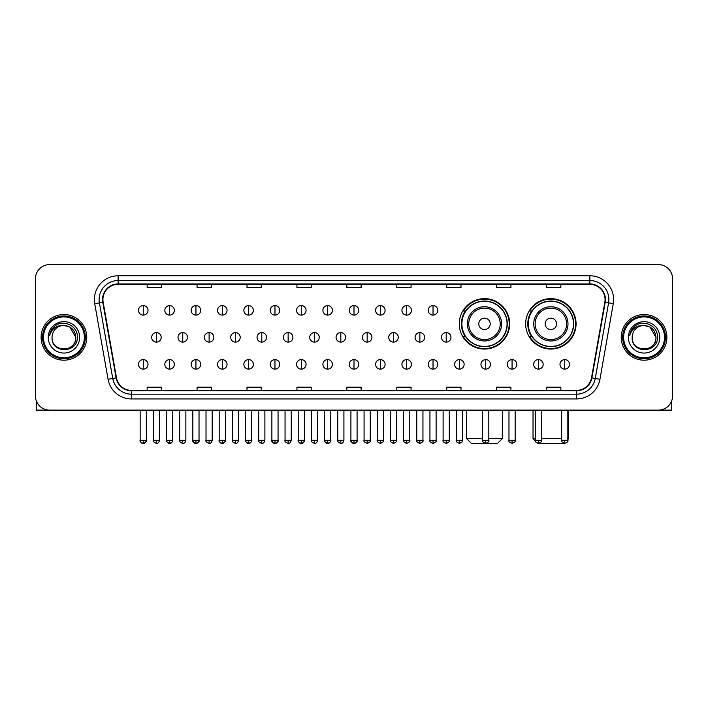 <?xml version="1.0" encoding="UTF-8"?>
<svg xmlns="http://www.w3.org/2000/svg" width="708" height="708" viewBox="0 0 708 708"><rect width="100%" height="100%" fill="white"/><g stroke="black" fill="none" stroke-linecap="round" stroke-linejoin="round"><path stroke-width="1.06" d="M525.663 323.848A25.205 25.205 0 0 0 550.868 349.053A25.205 25.205 0 0 0 576.073 323.848A25.205 25.205 0 0 0 550.868 298.652A25.205 25.205 0 0 0 525.663 323.848M459.28 323.848A25.205 25.205 0 0 0 484.484 349.053A25.205 25.205 0 0 0 509.689 323.848A25.205 25.205 0 0 0 484.484 298.652A25.205 25.205 0 0 0 459.28 323.848M465.324 336.689A23.063 23.063 0 0 1 465.324 311.016M531.708 336.689A23.063 23.063 0 0 1 531.708 311.016M35.4 278.864L35.4 395.843A14.266 14.266 0 0 0 49.666 410.109L658.334 410.109A14.266 14.266 0 0 0 672.6 395.843L672.6 278.864A14.266 14.266 0 0 0 658.334 264.606L49.666 264.606A14.266 14.266 0 0 0 35.4 278.864L35.4 395.843M41.108 337.353A22.824 22.824 0 0 0 63.932 360.186A22.824 22.824 0 0 0 86.757 337.353A22.824 22.824 0 0 0 63.932 314.529A22.824 22.824 0 0 0 41.108 337.353A22.824 22.824 0 0 0 63.932 360.186A22.824 22.824 0 0 0 86.757 337.353A22.824 22.824 0 0 0 63.932 314.529A22.824 22.824 0 0 0 41.108 337.353M621.243 337.353A22.824 22.824 0 0 0 644.068 360.186A22.824 22.824 0 0 0 666.892 337.353A22.824 22.824 0 0 0 644.068 314.529A22.824 22.824 0 0 0 621.243 337.353A22.824 22.824 0 0 0 644.068 360.186A22.824 22.824 0 0 0 666.892 337.353A22.824 22.824 0 0 0 644.068 314.529A22.824 22.824 0 0 0 621.243 337.353M102.925 299.555A15.213 15.213 0 0 1 118.139 284.333L589.861 284.333A15.213 15.213 0 0 1 604.844 302.192L591.516 377.806A15.213 15.213 0 0 1 576.524 390.374L131.476 390.374A15.213 15.213 0 0 1 116.484 377.806L103.156 302.192A15.213 15.213 0 0 1 102.925 299.555M102.545 299.555A15.594 15.594 0 0 0 102.784 302.263L116.112 377.868A15.594 15.594 0 0 0 131.476 390.754L576.524 390.754A15.594 15.594 0 0 0 591.888 377.868L605.216 302.263A15.594 15.594 0 0 0 589.861 283.952L118.139 283.952A15.594 15.594 0 0 0 102.545 299.555M94.73 303.679A23.78 23.78 0 0 1 118.139 275.775L589.861 275.775A23.78 23.78 0 0 1 613.27 303.679L599.942 379.293A23.78 23.78 0 0 1 576.524 398.94L131.476 398.94A23.78 23.78 0 0 1 108.058 379.293L94.73 303.679L99.412 302.856A19.019 19.019 0 0 1 118.139 280.536L589.861 280.536A19.019 19.019 0 0 1 608.588 302.856L595.26 378.461A19.019 19.019 0 0 1 576.524 394.179L131.476 394.179A19.019 19.019 0 0 1 112.74 378.461L99.412 302.856A19.019 19.019 0 0 1 99.12 299.555M658.334 264.606L49.666 264.606M49.666 410.109L658.334 410.109M672.6 395.843L672.6 278.864M591.888 377.868L595.26 378.461L608.588 302.856L613.27 303.679M346.867 284.333L346.867 287.554L361.133 287.554L361.133 284.333M296.935 284.333L296.935 287.554L311.201 287.554L311.201 284.333M247.004 284.333L247.004 287.554L261.27 287.554L261.27 284.333M197.081 284.333L197.081 287.554L211.347 287.554L211.347 284.333M147.149 284.333L147.149 287.554L161.415 287.554L161.415 284.333M396.799 284.333L396.799 287.554L411.065 287.554L411.065 284.333M446.73 284.333L446.73 287.554L460.996 287.554L460.996 284.333M496.653 284.333L496.653 287.554L510.919 287.554L510.919 284.333M546.585 284.333L546.585 287.554L560.851 287.554L560.851 284.333M361.133 390.374L361.133 387.161L346.867 387.161L346.867 390.374M311.201 390.374L311.201 387.161L296.935 387.161L296.935 390.374M261.27 390.374L261.27 387.161L247.004 387.161L247.004 390.374M211.347 390.374L211.347 387.161L197.081 387.161L197.081 390.374M161.415 390.374L161.415 387.161L147.149 387.161L147.149 390.374M411.065 390.374L411.065 387.161L396.799 387.161L396.799 390.374M460.996 390.374L460.996 387.161L446.73 387.161L446.73 390.374M510.919 390.374L510.919 387.161L496.653 387.161L496.653 390.374M560.851 390.374L560.851 387.161L546.585 387.161L546.585 390.374M36.347 400.967L36.347 410.109L91.509 410.109M84.376 337.353A20.444 20.444 0 0 0 63.932 316.91A20.444 20.444 0 0 0 43.48 337.353A20.444 20.444 0 0 0 63.932 357.805A20.444 20.444 0 0 0 84.376 337.353M85.332 337.353A21.399 21.399 0 0 0 63.932 315.954A21.399 21.399 0 0 0 42.533 337.353A21.399 21.399 0 0 0 63.932 358.752A21.399 21.399 0 0 0 85.332 337.353M75.818 337.353C75.11 330.132 71.154 326.176 63.932 325.468L69.88 327.061L75.818 337.353L69.88 327.061L63.932 325.468L69.88 327.061L75.818 337.353L69.88 327.061L63.932 325.468L69.88 327.061L75.818 337.353C76.544 352.69 51.312 352.69 52.047 337.353C50.985 353.858 77.88 353.487 77.322 337.353C78.207 326.034 63.366 318.839 54.817 326.131C51.834 328.618 50.091 331.786 49.578 335.627C51.817 328.547 56.605 325.158 63.932 325.468L69.88 327.061L75.818 337.353C76.544 352.69 51.312 352.69 52.047 337.353C51.312 352.69 76.544 352.69 75.818 337.353C76.544 352.69 51.312 352.69 52.047 337.353C51.312 352.69 76.544 352.69 75.818 337.353C76.544 352.69 51.312 352.69 52.047 337.353C51.312 352.69 76.544 352.69 75.818 337.353C76.544 352.69 51.312 352.69 52.047 337.353C51.312 352.69 76.544 352.69 75.818 337.353C76.544 352.69 51.312 352.69 52.047 337.353C51.312 352.69 76.544 352.69 75.818 337.353C76.544 352.69 51.312 352.69 52.047 337.353C51.312 352.69 76.544 352.69 75.818 337.353C76.544 352.69 51.312 352.69 52.047 337.353A11.886 11.886 0 0 1 63.932 325.468L69.88 327.061L75.818 337.353C76.296 346.584 64.428 352.717 57.189 347.15M48.241 337.353A15.691 15.691 0 0 0 63.932 353.053A15.691 15.691 0 0 0 79.623 337.353A15.691 15.691 0 0 0 63.932 321.662A15.691 15.691 0 0 0 48.241 337.353M54.808 326.131L51.303 330.3M51.091 330.707L51.401 330.132L51.091 330.707M488.812 438.641L502.317 438.641L497.556 443.394L471.404 443.394L466.652 438.641L482.626 438.641M490.193 323.848A5.708 5.708 0 0 0 484.484 318.149A5.708 5.708 0 0 0 478.776 323.848A5.708 5.708 0 0 0 484.484 329.556A5.708 5.708 0 0 0 490.193 323.848M501.6 323.848A17.116 17.116 0 0 0 484.484 306.732A17.116 17.116 0 0 0 467.369 323.848A17.116 17.116 0 0 0 484.484 340.973A17.116 17.116 0 0 0 501.6 323.848A17.116 17.116 0 0 1 484.484 340.973A17.116 17.116 0 0 1 467.369 323.848M507.07 323.848A22.585 22.585 0 0 0 484.484 301.263A22.585 22.585 0 0 0 461.899 323.848A22.585 22.585 0 0 0 484.484 346.442A22.585 22.585 0 0 0 507.07 323.848M509.211 323.848A24.727 24.727 0 0 1 463.351 336.689L465.643 336.689A22.798 22.798 0 0 0 499.565 340.946A22.798 22.798 0 0 0 499.565 306.759A22.798 22.798 0 0 0 465.643 311.016L463.351 311.016A24.727 24.727 0 0 1 509.211 323.848M564.028 443.314L537.708 443.314M541.496 438.641L561.656 438.641M567.843 438.641L568.701 438.641L567.843 439.5M556.577 323.848A5.708 5.708 0 0 0 550.868 318.149A5.708 5.708 0 0 0 545.16 323.848A5.708 5.708 0 0 0 550.868 329.556A5.708 5.708 0 0 0 556.577 323.848M567.984 323.848A17.116 17.116 0 0 0 550.868 306.732A17.116 17.116 0 0 0 533.744 323.848A17.116 17.116 0 0 0 550.868 340.973A17.116 17.116 0 0 0 567.984 323.848A17.116 17.116 0 0 1 550.868 340.973A17.116 17.116 0 0 1 533.744 323.848M573.453 323.848A22.585 22.585 0 0 0 550.868 301.263A22.585 22.585 0 0 0 528.283 323.848A22.585 22.585 0 0 0 550.868 346.442A22.585 22.585 0 0 0 573.453 323.848M533.035 410.109L533.035 438.641L535.319 438.641M575.595 323.848A24.727 24.727 0 0 1 529.734 336.689L532.027 336.689A22.798 22.798 0 0 0 565.949 340.946A22.798 22.798 0 0 0 565.949 306.759A22.798 22.798 0 0 0 532.027 311.016L529.734 311.016A24.727 24.727 0 0 1 575.595 323.848M143.246 305.591A4.752 4.752 0 0 0 138.494 310.343A4.752 4.752 0 0 0 143.246 315.104A4.752 4.752 0 0 0 148.007 310.343A4.752 4.752 0 0 0 143.246 305.591L143.246 315.104A4.752 4.752 0 0 0 148.007 310.343A4.752 4.752 0 0 0 143.246 305.591M169.593 305.591A4.752 4.752 0 0 0 164.84 310.343A4.752 4.752 0 0 0 169.593 315.104A4.752 4.752 0 0 0 174.345 310.343A4.752 4.752 0 0 0 169.593 305.591L169.593 315.104A4.752 4.752 0 0 0 174.345 310.343A4.752 4.752 0 0 0 169.593 305.591M195.939 305.591A4.752 4.752 0 0 0 191.178 310.343A4.752 4.752 0 0 0 195.939 315.104A4.752 4.752 0 0 0 200.691 310.343A4.752 4.752 0 0 0 195.939 305.591L195.939 315.104A4.752 4.752 0 0 0 200.691 310.343A4.752 4.752 0 0 0 195.939 305.591M222.277 305.591A4.752 4.752 0 0 0 217.524 310.343A4.752 4.752 0 0 0 222.277 315.104A4.752 4.752 0 0 0 227.038 310.343A4.752 4.752 0 0 0 222.277 305.591L222.277 315.104A4.752 4.752 0 0 0 227.038 310.343A4.752 4.752 0 0 0 222.277 305.591M248.623 305.591A4.752 4.752 0 0 0 243.871 310.343A4.752 4.752 0 0 0 248.623 315.104A4.752 4.752 0 0 0 253.376 310.343A4.752 4.752 0 0 0 248.623 305.591L248.623 315.104A4.752 4.752 0 0 0 253.376 310.343A4.752 4.752 0 0 0 248.623 305.591M274.969 305.591A4.752 4.752 0 0 0 270.217 310.343A4.752 4.752 0 0 0 274.969 315.104A4.752 4.752 0 0 0 279.722 310.343A4.752 4.752 0 0 0 274.969 305.591L274.969 315.104A4.752 4.752 0 0 0 279.722 310.343A4.752 4.752 0 0 0 274.969 305.591M301.316 305.591A4.752 4.752 0 0 0 296.555 310.343A4.752 4.752 0 0 0 301.316 315.104A4.752 4.752 0 0 0 306.068 310.343A4.752 4.752 0 0 0 301.316 305.591L301.316 315.104A4.752 4.752 0 0 0 306.068 310.343A4.752 4.752 0 0 0 301.316 305.591M327.654 305.591A4.752 4.752 0 0 0 322.901 310.343A4.752 4.752 0 0 0 327.654 315.104A4.752 4.752 0 0 0 332.415 310.343A4.752 4.752 0 0 0 327.654 305.591L327.654 315.104A4.752 4.752 0 0 0 332.415 310.343A4.752 4.752 0 0 0 327.654 305.591M354 305.591A4.752 4.752 0 0 0 349.248 310.343A4.752 4.752 0 0 0 354 315.104A4.752 4.752 0 0 0 358.752 310.343A4.752 4.752 0 0 0 354 305.591L354 315.104A4.752 4.752 0 0 0 358.752 310.343A4.752 4.752 0 0 0 354 305.591M380.346 305.591A4.752 4.752 0 0 0 375.585 310.343A4.752 4.752 0 0 0 380.346 315.104A4.752 4.752 0 0 0 385.099 310.343A4.752 4.752 0 0 0 380.346 305.591L380.346 315.104A4.752 4.752 0 0 0 385.099 310.343A4.752 4.752 0 0 0 380.346 305.591M406.684 305.591A4.752 4.752 0 0 0 401.932 310.343A4.752 4.752 0 0 0 406.684 315.104A4.752 4.752 0 0 0 411.445 310.343A4.752 4.752 0 0 0 406.684 305.591L406.684 315.104A4.752 4.752 0 0 0 411.445 310.343A4.752 4.752 0 0 0 406.684 305.591M433.031 305.591A4.752 4.752 0 0 0 428.278 310.343A4.752 4.752 0 0 0 433.031 315.104A4.752 4.752 0 0 0 437.783 310.343A4.752 4.752 0 0 0 433.031 305.591L433.031 315.104A4.752 4.752 0 0 0 437.783 310.343A4.752 4.752 0 0 0 433.031 305.591M156.424 332.601A4.752 4.752 0 0 0 151.662 337.353A4.752 4.752 0 0 0 156.424 342.114A4.752 4.752 0 0 0 161.176 337.353A4.752 4.752 0 0 0 156.424 332.601L156.424 342.114A4.752 4.752 0 0 0 161.176 337.353A4.752 4.752 0 0 0 156.424 332.601M182.761 332.601A4.752 4.752 0 0 0 178.009 337.353A4.752 4.752 0 0 0 182.761 342.114A4.752 4.752 0 0 0 187.523 337.353A4.752 4.752 0 0 0 182.761 332.601L182.761 342.114A4.752 4.752 0 0 0 187.523 337.353A4.752 4.752 0 0 0 182.761 332.601M209.108 332.601A4.752 4.752 0 0 0 204.355 337.353A4.752 4.752 0 0 0 209.108 342.114A4.752 4.752 0 0 0 213.86 337.353A4.752 4.752 0 0 0 209.108 332.601L209.108 342.114A4.752 4.752 0 0 0 213.86 337.353A4.752 4.752 0 0 0 209.108 332.601M235.454 332.601A4.752 4.752 0 0 0 230.693 337.353A4.752 4.752 0 0 0 235.454 342.114A4.752 4.752 0 0 0 240.207 337.353A4.752 4.752 0 0 0 235.454 332.601L235.454 342.114A4.752 4.752 0 0 0 240.207 337.353A4.752 4.752 0 0 0 235.454 332.601M261.792 332.601A4.752 4.752 0 0 0 257.039 337.353A4.752 4.752 0 0 0 261.792 342.114A4.752 4.752 0 0 0 266.553 337.353A4.752 4.752 0 0 0 261.792 332.601L261.792 342.114A4.752 4.752 0 0 0 266.553 337.353A4.752 4.752 0 0 0 261.792 332.601M288.138 332.601A4.752 4.752 0 0 0 283.386 337.353A4.752 4.752 0 0 0 288.138 342.114A4.752 4.752 0 0 0 292.9 337.353A4.752 4.752 0 0 0 288.138 332.601L288.138 342.114A4.752 4.752 0 0 0 292.9 337.353A4.752 4.752 0 0 0 288.138 332.601M314.485 332.601A4.752 4.752 0 0 0 309.732 337.353A4.752 4.752 0 0 0 314.485 342.114A4.752 4.752 0 0 0 319.237 337.353A4.752 4.752 0 0 0 314.485 332.601L314.485 342.114A4.752 4.752 0 0 0 319.237 337.353A4.752 4.752 0 0 0 314.485 332.601M340.831 332.601A4.752 4.752 0 0 0 336.07 337.353A4.752 4.752 0 0 0 340.831 342.114A4.752 4.752 0 0 0 345.584 337.353A4.752 4.752 0 0 0 340.831 332.601L340.831 342.114A4.752 4.752 0 0 0 345.584 337.353A4.752 4.752 0 0 0 340.831 332.601M367.169 332.601A4.752 4.752 0 0 0 362.416 337.353A4.752 4.752 0 0 0 367.169 342.114A4.752 4.752 0 0 0 371.93 337.353A4.752 4.752 0 0 0 367.169 332.601L367.169 342.114A4.752 4.752 0 0 0 371.93 337.353A4.752 4.752 0 0 0 367.169 332.601M393.515 332.601A4.752 4.752 0 0 0 388.763 337.353A4.752 4.752 0 0 0 393.515 342.114A4.752 4.752 0 0 0 398.268 337.353A4.752 4.752 0 0 0 393.515 332.601L393.515 342.114A4.752 4.752 0 0 0 398.268 337.353A4.752 4.752 0 0 0 393.515 332.601M419.862 332.601A4.752 4.752 0 0 0 415.1 337.353A4.752 4.752 0 0 0 419.862 342.114A4.752 4.752 0 0 0 424.614 337.353A4.752 4.752 0 0 0 419.862 332.601L419.862 342.114A4.752 4.752 0 0 0 424.614 337.353A4.752 4.752 0 0 0 419.862 332.601M446.208 332.601A4.752 4.752 0 0 0 441.447 337.353A4.752 4.752 0 0 0 446.208 342.114A4.752 4.752 0 0 0 450.961 337.353A4.752 4.752 0 0 0 446.208 332.601L446.208 342.114A4.752 4.752 0 0 0 450.961 337.353A4.752 4.752 0 0 0 446.208 332.601M143.246 359.611A4.752 4.752 0 0 0 138.494 364.363A4.752 4.752 0 0 0 143.246 369.125A4.752 4.752 0 0 0 148.007 364.363A4.752 4.752 0 0 0 143.246 359.611L143.246 369.125A4.752 4.752 0 0 0 148.007 364.363A4.752 4.752 0 0 0 143.246 359.611M169.593 359.611A4.752 4.752 0 0 0 164.84 364.363A4.752 4.752 0 0 0 169.593 369.125A4.752 4.752 0 0 0 174.345 364.363A4.752 4.752 0 0 0 169.593 359.611L169.593 369.125A4.752 4.752 0 0 0 174.345 364.363A4.752 4.752 0 0 0 169.593 359.611M195.939 359.611A4.752 4.752 0 0 0 191.178 364.363A4.752 4.752 0 0 0 195.939 369.125A4.752 4.752 0 0 0 200.691 364.363A4.752 4.752 0 0 0 195.939 359.611L195.939 369.125A4.752 4.752 0 0 0 200.691 364.363A4.752 4.752 0 0 0 195.939 359.611M222.277 359.611A4.752 4.752 0 0 0 217.524 364.363A4.752 4.752 0 0 0 222.277 369.125A4.752 4.752 0 0 0 227.038 364.363A4.752 4.752 0 0 0 222.277 359.611L222.277 369.125A4.752 4.752 0 0 0 227.038 364.363A4.752 4.752 0 0 0 222.277 359.611M248.623 359.611A4.752 4.752 0 0 0 243.871 364.363A4.752 4.752 0 0 0 248.623 369.125A4.752 4.752 0 0 0 253.376 364.363A4.752 4.752 0 0 0 248.623 359.611L248.623 369.125A4.752 4.752 0 0 0 253.376 364.363A4.752 4.752 0 0 0 248.623 359.611M274.969 359.611A4.752 4.752 0 0 0 270.217 364.363A4.752 4.752 0 0 0 274.969 369.125A4.752 4.752 0 0 0 279.722 364.363A4.752 4.752 0 0 0 274.969 359.611L274.969 369.125A4.752 4.752 0 0 0 279.722 364.363A4.752 4.752 0 0 0 274.969 359.611M301.316 359.611A4.752 4.752 0 0 0 296.555 364.363A4.752 4.752 0 0 0 301.316 369.125A4.752 4.752 0 0 0 306.068 364.363A4.752 4.752 0 0 0 301.316 359.611L301.316 369.125A4.752 4.752 0 0 0 306.068 364.363A4.752 4.752 0 0 0 301.316 359.611M327.654 359.611A4.752 4.752 0 0 0 322.901 364.363A4.752 4.752 0 0 0 327.654 369.125A4.752 4.752 0 0 0 332.415 364.363A4.752 4.752 0 0 0 327.654 359.611L327.654 369.125A4.752 4.752 0 0 0 332.415 364.363A4.752 4.752 0 0 0 327.654 359.611M354 359.611A4.752 4.752 0 0 0 349.248 364.363A4.752 4.752 0 0 0 354 369.125A4.752 4.752 0 0 0 358.752 364.363A4.752 4.752 0 0 0 354 359.611L354 369.125A4.752 4.752 0 0 0 358.752 364.363A4.752 4.752 0 0 0 354 359.611M380.346 359.611A4.752 4.752 0 0 0 375.585 364.363A4.752 4.752 0 0 0 380.346 369.125A4.752 4.752 0 0 0 385.099 364.363A4.752 4.752 0 0 0 380.346 359.611L380.346 369.125A4.752 4.752 0 0 0 385.099 364.363A4.752 4.752 0 0 0 380.346 359.611M406.684 359.611A4.752 4.752 0 0 0 401.932 364.363A4.752 4.752 0 0 0 406.684 369.125A4.752 4.752 0 0 0 411.445 364.363A4.752 4.752 0 0 0 406.684 359.611L406.684 369.125A4.752 4.752 0 0 0 411.445 364.363A4.752 4.752 0 0 0 406.684 359.611M433.031 359.611A4.752 4.752 0 0 0 428.278 364.363A4.752 4.752 0 0 0 433.031 369.125A4.752 4.752 0 0 0 437.783 364.363A4.752 4.752 0 0 0 433.031 359.611L433.031 369.125A4.752 4.752 0 0 0 437.783 364.363A4.752 4.752 0 0 0 433.031 359.611M459.377 359.611A4.752 4.752 0 0 0 454.625 364.363A4.752 4.752 0 0 0 459.377 369.125A4.752 4.752 0 0 0 464.129 364.363A4.752 4.752 0 0 0 459.377 359.611L459.377 369.125A4.752 4.752 0 0 0 464.129 364.363A4.752 4.752 0 0 0 459.377 359.611M485.723 359.611A4.752 4.752 0 0 0 480.962 364.363A4.752 4.752 0 0 0 485.723 369.125A4.752 4.752 0 0 0 490.476 364.363A4.752 4.752 0 0 0 485.723 359.611L485.723 369.125A4.752 4.752 0 0 0 490.476 364.363A4.752 4.752 0 0 0 485.723 359.611M512.061 359.611A4.752 4.752 0 0 0 507.309 364.363A4.752 4.752 0 0 0 512.061 369.125A4.752 4.752 0 0 0 516.822 364.363A4.752 4.752 0 0 0 512.061 359.611L512.061 369.125A4.752 4.752 0 0 0 516.822 364.363A4.752 4.752 0 0 0 512.061 359.611M538.407 359.611A4.752 4.752 0 0 0 533.655 364.363A4.752 4.752 0 0 0 538.407 369.125A4.752 4.752 0 0 0 543.16 364.363A4.752 4.752 0 0 0 538.407 359.611L538.407 369.125A4.752 4.752 0 0 0 543.16 364.363A4.752 4.752 0 0 0 538.407 359.611M564.754 359.611A4.752 4.752 0 0 0 559.993 364.363A4.752 4.752 0 0 0 564.754 369.125A4.752 4.752 0 0 0 569.506 364.363A4.752 4.752 0 0 0 564.754 359.611L564.754 369.125A4.752 4.752 0 0 0 569.506 364.363A4.752 4.752 0 0 0 564.754 359.611M671.653 400.967L671.653 410.109L616.491 410.109M664.52 337.353A20.444 20.444 0 0 0 644.068 316.91A20.444 20.444 0 0 0 623.624 337.353A20.444 20.444 0 0 0 644.068 357.805A20.444 20.444 0 0 0 664.52 337.353M665.467 337.353A21.399 21.399 0 0 0 644.068 315.954A21.399 21.399 0 0 0 622.668 337.353A21.399 21.399 0 0 0 644.068 358.752A21.399 21.399 0 0 0 665.467 337.353M632.182 337.353A11.886 11.886 0 0 1 644.068 325.468L650.015 327.061L655.953 337.353L650.015 327.061L644.068 325.468L650.015 327.061L655.953 337.353L650.015 327.061L644.068 325.468L650.015 327.061L655.953 337.353L650.015 327.061L644.068 325.468L650.015 327.061L655.953 337.353C656.688 352.69 631.456 352.69 632.182 337.353C631.12 353.858 658.015 353.487 657.458 337.353C658.343 326.034 643.501 318.839 634.952 326.131C631.97 328.618 630.226 331.786 629.713 335.627C631.952 328.547 636.74 325.158 644.068 325.468L650.015 327.061L655.953 337.353C656.688 352.69 631.456 352.69 632.182 337.353C631.456 352.69 656.688 352.69 655.953 337.353C656.688 352.69 631.456 352.69 632.182 337.353C631.456 352.69 656.688 352.69 655.953 337.353C656.688 352.69 631.456 352.69 632.182 337.353C631.456 352.69 656.688 352.69 655.953 337.353C656.688 352.69 631.456 352.69 632.182 337.353C631.456 352.69 656.688 352.69 655.953 337.353C656.688 352.69 631.456 352.69 632.182 337.353C631.456 352.69 656.688 352.69 655.953 337.353C656.431 346.584 644.563 352.717 637.324 347.15M644.068 325.468C651.289 326.176 655.254 330.132 655.953 337.353M628.377 337.353A15.691 15.691 0 0 0 644.068 353.053A15.691 15.691 0 0 0 659.759 337.353A15.691 15.691 0 0 0 644.068 321.662A15.691 15.691 0 0 0 628.377 337.353M634.952 326.131L631.447 330.3M631.226 330.707L631.545 330.132L631.226 330.707M589.861 275.775L589.861 283.952M99.412 302.856L102.784 302.263M131.476 398.94L131.476 390.754M576.524 390.754L576.524 398.94M108.058 379.293L116.112 377.868M605.216 302.263L608.588 302.856M118.139 275.775L118.139 283.952M595.26 378.461L599.942 379.293M500.211 323.848A15.726 15.726 0 0 0 484.484 308.122A15.726 15.726 0 0 0 468.758 323.848A15.726 15.726 0 0 0 484.484 339.575A15.726 15.726 0 0 0 500.211 323.848M566.595 323.848A15.726 15.726 0 0 0 550.868 308.122A15.726 15.726 0 0 0 535.142 323.848A15.726 15.726 0 0 0 550.868 339.575A15.726 15.726 0 0 0 566.595 323.848M156.424 440.305L153.326 440.305C152.707 441.296 153.733 442.323 156.424 443.394L156.424 440.305L159.512 440.305L159.512 410.109M182.761 440.305L179.673 440.305C179.044 441.296 180.08 442.323 182.761 443.394L182.761 440.305L185.859 440.305L185.859 410.109M209.108 440.305L206.019 440.305C205.391 441.296 206.417 442.323 209.108 443.394L209.108 440.305L212.196 440.305L212.196 410.109M235.454 440.305L232.366 440.305C231.737 441.296 232.764 442.323 235.454 443.394L235.454 440.305L238.543 440.305L238.543 410.109M261.792 440.305L258.703 440.305C258.075 441.296 259.11 442.323 261.792 443.394L261.792 440.305L264.889 440.305L264.889 410.109M288.138 440.305L285.05 440.305C284.421 441.296 285.457 442.323 288.138 443.394L288.138 440.305L291.227 440.305L291.227 410.109M314.485 440.305L311.396 440.305C310.768 441.296 311.794 442.323 314.485 443.394L314.485 440.305L317.573 440.305L317.573 410.109M340.831 440.305L337.734 440.305C337.114 441.296 338.141 442.323 340.831 443.394L340.831 440.305L343.92 440.305L343.92 410.109M367.169 440.305L364.08 440.305C363.452 441.296 364.487 442.323 367.169 443.394L367.169 440.305L370.266 440.305L370.266 410.109M393.515 440.305L390.427 440.305C389.798 441.296 390.825 442.323 393.515 443.394L393.515 440.305L396.604 440.305L396.604 410.109M419.862 440.305L416.773 440.305C416.145 441.296 417.171 442.323 419.862 443.394L419.862 440.305L422.95 440.305L422.95 410.109M446.208 440.305L443.111 440.305C442.482 441.296 443.518 442.323 446.208 443.394L446.208 440.305L449.297 440.305L449.297 410.109M143.246 440.305L140.157 440.305C139.529 441.296 140.565 442.323 143.246 443.394L143.246 440.305L146.344 440.305C146.963 441.296 145.936 442.323 143.246 443.394C141.724 443.544 140.697 442.509 140.157 440.305L140.157 410.109M169.593 440.305L166.504 440.305C165.876 441.296 166.902 442.323 169.593 443.394L169.593 440.305L172.681 440.305C173.31 441.296 172.283 442.323 169.593 443.394C168.07 443.544 167.044 442.509 166.504 440.305L166.504 410.109M195.939 440.305L192.841 440.305C192.222 441.296 193.249 442.323 195.939 443.394L195.939 440.305L199.028 440.305C199.656 441.296 198.621 442.323 195.939 443.394C194.417 443.544 193.381 442.509 192.841 440.305L192.841 410.109M222.277 440.305L219.188 440.305C218.56 441.296 219.595 442.323 222.277 443.394L222.277 440.305L225.374 440.305C226.002 441.296 224.967 442.323 222.277 443.394C220.763 443.544 219.728 442.509 219.188 440.305L219.188 410.109L219.188 440.305M248.623 440.305L245.534 440.305C244.906 441.296 245.933 442.323 248.623 443.394L248.623 440.305L251.712 440.305C252.34 441.296 251.313 442.323 248.623 443.394C247.101 443.544 246.074 442.509 245.534 440.305L245.534 410.109M274.969 440.305L271.881 440.305C271.252 441.296 272.279 442.323 274.969 443.394L274.969 440.305L278.058 440.305C278.686 441.296 277.66 442.323 274.969 443.394C273.447 443.544 272.421 442.509 271.881 440.305L271.881 410.109M301.316 440.305L298.218 440.305C297.59 441.296 298.626 442.323 301.316 443.394L301.316 440.305L304.405 440.305C305.033 441.296 303.998 442.323 301.316 443.394C299.794 443.544 298.758 442.509 298.218 440.305L298.218 410.109M327.654 440.305L324.565 440.305C323.937 441.296 324.972 442.323 327.654 443.394L327.654 440.305L330.751 440.305C331.371 441.296 330.344 442.323 327.654 443.394C326.131 443.544 325.105 442.509 324.565 440.305L324.565 410.109M354 440.305L350.911 440.305C350.283 441.296 351.31 442.323 354 443.394L354 440.305L357.089 440.305C357.717 441.296 356.69 442.323 354 443.394C352.478 443.544 351.451 442.509 350.911 440.305L350.911 410.109M380.346 440.305L377.249 440.305C376.629 441.296 377.656 442.323 380.346 443.394L380.346 440.305L383.435 440.305L383.435 410.109L383.435 440.305C384.063 441.296 383.028 442.323 380.346 443.394M406.684 440.305L403.595 440.305L403.595 410.109L403.595 440.305C402.967 441.296 404.002 442.323 406.684 443.394L406.684 440.305L409.782 440.305L409.782 410.109M433.031 440.305L429.942 440.305C429.314 441.296 430.34 442.323 433.031 443.394L433.031 440.305L436.119 440.305L436.119 410.109M459.377 440.305L456.288 440.305C455.66 441.296 456.687 442.323 459.377 443.394L459.377 440.305L462.466 440.305L462.466 410.109M485.723 440.305L482.626 440.305C481.998 441.296 483.033 442.323 485.723 443.394L485.723 440.305L488.812 440.305L488.812 410.109M512.061 440.305L508.972 440.305C508.344 441.296 509.379 442.323 512.061 443.394L512.061 440.305L515.159 440.305L515.159 410.109M538.407 440.305L535.319 440.305C534.69 441.296 535.717 442.323 538.407 443.394L538.407 440.305L541.496 440.305L541.496 410.109M564.754 440.305L561.656 440.305C561.037 441.296 562.063 442.323 564.754 443.394L564.754 440.305L567.843 440.305L567.843 410.109M502.317 410.109L502.317 438.641M466.652 410.109L466.652 438.641M568.701 410.109L568.701 438.641M535.398 441.004L533.035 438.641M153.326 440.305L153.326 410.109M159.512 440.305C158.973 442.509 157.946 443.544 156.424 443.394M179.673 440.305L179.673 410.109M185.859 440.305C185.319 442.509 184.284 443.544 182.761 443.394M206.019 440.305L206.019 410.109M212.196 440.305C211.657 442.509 210.63 443.544 209.108 443.394M232.366 440.305L232.366 410.109M238.543 440.305C238.003 442.509 236.976 443.544 235.454 443.394M258.703 440.305L258.703 410.109M264.889 440.305C264.349 442.509 263.314 443.544 261.792 443.394M285.05 440.305L285.05 410.109M291.227 440.305C290.696 442.509 289.661 443.544 288.138 443.394M311.396 440.305L311.396 410.109M317.573 440.305C317.034 442.509 316.007 443.544 314.485 443.394M337.734 440.305L337.734 410.109M343.92 440.305C343.38 442.509 342.353 443.544 340.831 443.394M364.08 440.305L364.08 410.109M370.266 440.305C370.886 441.296 369.859 442.323 367.169 443.394M390.427 440.305L390.427 410.109M396.604 440.305C397.232 441.296 396.206 442.323 393.515 443.394M416.773 440.305L416.773 410.109M422.95 440.305C423.579 441.296 422.543 442.323 419.862 443.394M443.111 440.305L443.111 410.109M449.297 440.305C449.925 441.296 448.89 442.323 446.208 443.394M143.246 443.394C144.768 443.544 145.804 442.509 146.344 440.305L146.344 410.109M169.593 443.394C171.115 443.544 172.141 442.509 172.681 440.305L172.681 410.109M195.939 443.394C197.461 443.544 198.488 442.509 199.028 440.305L199.028 410.109M222.277 443.394C223.799 443.544 224.834 442.509 225.374 440.305L225.374 410.109M248.623 443.394C250.145 443.544 251.172 442.509 251.712 440.305L251.712 410.109M274.969 443.394C276.492 443.544 277.518 442.509 278.058 440.305L278.058 410.109M301.316 443.394C302.829 443.544 303.865 442.509 304.405 440.305L304.405 410.109M327.654 443.394C329.176 443.544 330.211 442.509 330.751 440.305L330.751 410.109M354 443.394C355.522 443.544 356.549 442.509 357.089 440.305L357.089 410.109M377.249 440.305L377.249 410.109M409.782 440.305C410.41 441.296 409.374 442.323 406.684 443.394M429.942 440.305L429.942 410.109M436.119 440.305C436.748 441.296 435.721 442.323 433.031 443.394M456.288 440.305L456.288 410.109M462.466 440.305C463.094 441.296 462.067 442.323 459.377 443.394M482.626 440.305L482.626 410.109M488.812 440.305C489.44 441.296 488.405 442.323 485.723 443.394M508.972 440.305L508.972 410.109M515.159 440.305C515.778 441.296 514.751 442.323 512.061 443.394M535.319 440.305L535.319 410.109M541.496 440.305C542.124 441.296 541.098 442.323 538.407 443.394M561.656 440.305L561.656 410.109M567.843 440.305C568.471 441.296 567.435 442.323 564.754 443.394"/></g></svg>
